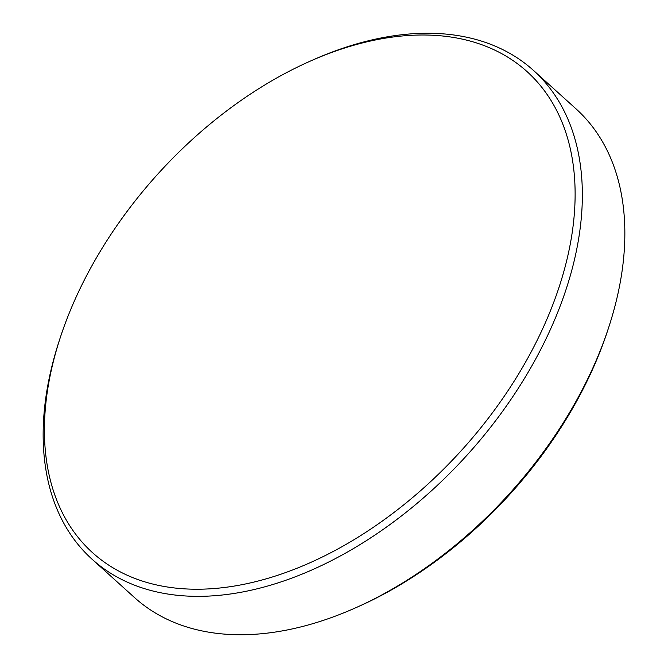 <?xml version="1.0" encoding="UTF-8"?>
<svg xmlns="http://www.w3.org/2000/svg" width="668" height="668" viewBox="0 0 668 668"><rect width="100%" height="100%" fill="white"/><g stroke="black" fill="none" stroke-linecap="round" stroke-linejoin="round"><path stroke-width="1" d="M204.558 589.084A324.122 205.293 132.1 0 1 60.254 337.674A324.122 205.293 132.1 0 1 309.885 61.297A324.122 205.293 132.1 0 1 414.978 35.145A324.122 205.293 132.1 0 1 553.363 303.28A324.122 205.293 132.1 0 1 204.558 589.084M309.885 61.297L312.866 59.97A329.307 208.575 132.1 0 1 419.638 33.4A329.307 208.575 132.1 0 1 533.473 70.424A329.307 208.575 132.1 0 1 521.783 382.789A329.307 208.575 132.1 0 1 205.853 596.207A329.307 208.575 132.1 0 1 92.017 559.183A329.307 208.575 132.1 0 1 59.243 340.772L60.254 337.674M533.473 70.424L575.983 108.817A329.307 208.575 132.1 0 1 608.757 327.228A329.307 208.575 132.1 0 1 355.134 608.03A329.307 208.575 132.1 0 1 248.362 634.6A329.307 208.575 132.1 0 1 134.527 597.576L92.017 559.183M608.757 327.228L607.746 330.326A324.122 205.293 132.1 0 1 358.115 606.703L355.134 608.03"/></g></svg>
